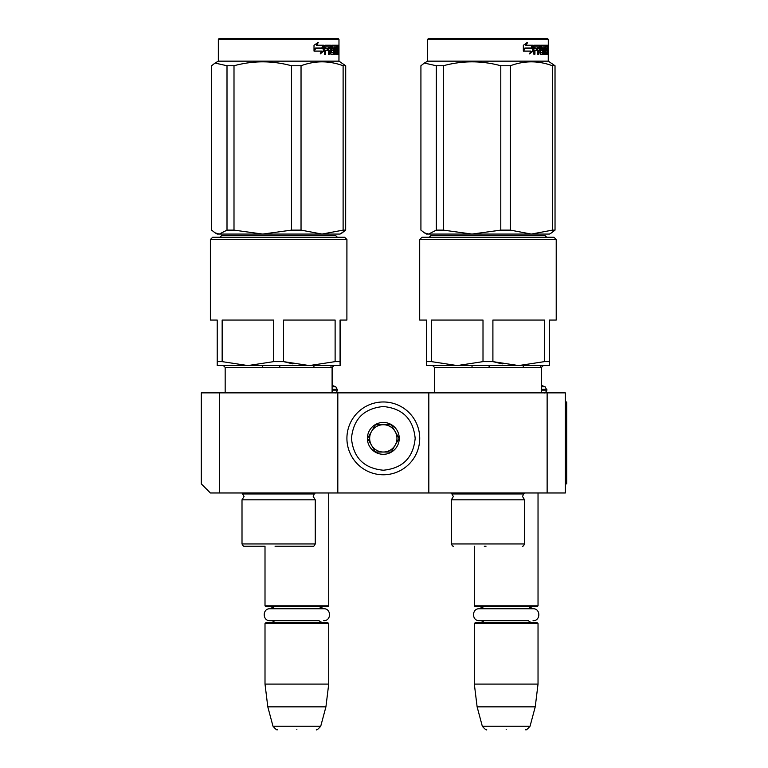 <?xml version="1.0" encoding="UTF-8"?>
<svg xmlns="http://www.w3.org/2000/svg" width="768" height="768" viewBox="0 0 768 768"><rect width="100%" height="100%" fill="white"/><g stroke="black" fill="none" stroke-linecap="round" stroke-linejoin="round"><path stroke-width="1.15" d="M219.504 492.979L210.403 492.979L201.302 483.878L201.302 392.87L219.504 392.87L219.504 492.979L428.822 492.979L428.822 392.87L565.334 392.87L565.334 492.979L428.822 492.979M219.504 392.87L428.822 392.87M547.133 392.87L547.133 492.979M337.814 492.979L337.814 392.87M332.102 385.421L335.789 386.755L337.584 390.144C336.47 392.39 335.558 393.302 334.858 392.87L335.088 392.87M546.902 390.144L541.421 390.144L541.459 392.87L541.421 367.392L541.459 385.43L545.107 386.755L546.902 390.144C545.789 392.39 544.877 393.302 544.176 392.87L544.397 392.87M265.008 546.221L244.32 546.221L265.008 546.221L265.008 605.827L328.714 605.827L328.714 492.979M265.008 605.827L265.92 606.739L327.802 606.739L328.714 605.827M265.008 623.578L265.92 622.666L327.802 622.666L328.714 623.578L265.008 623.578L265.008 684.096L328.714 684.096L328.714 623.578M325.92 706.848L320.726 726.23L272.995 726.23L267.802 706.848L325.92 706.848L328.714 684.096M296.861 729.6C271.747 729.6 271.747 729.6 296.861 729.6C321.974 729.6 321.974 729.6 296.861 729.6M474.326 546.221L474.326 605.827L538.032 605.827L538.032 492.979M474.326 605.827L475.238 606.739L537.12 606.739L538.032 605.827M474.326 623.578L475.238 622.666L537.12 622.666L538.032 623.578L474.326 623.578L474.326 684.096L538.032 684.096L538.032 623.578M535.238 706.848L530.045 726.23L482.314 726.23L477.12 706.848L535.238 706.848L538.032 684.096M506.179 729.6C481.066 729.6 481.066 729.6 506.179 729.6C531.293 729.6 531.293 729.6 506.179 729.6M545.107 386.755L541.421 386.755M540.326 367.392L540.326 365.568M523.248 367.392L523.248 365.568M489.101 367.392L489.101 365.568M472.022 367.392L472.022 365.568M335.789 386.755L332.102 386.755M331.008 367.392L331.008 365.568M313.939 367.392L313.939 365.568M279.782 367.392L279.782 365.568M262.714 367.392L262.714 365.568M419.722 438.374A36.403 36.403 0 0 0 383.318 401.971A36.403 36.403 0 0 0 346.915 438.374A36.403 36.403 0 0 0 383.318 474.778A36.403 36.403 0 0 0 419.722 438.374M415.171 438.374C413.28 419.03 402.662 408.413 383.318 406.522C363.974 408.413 353.357 419.03 351.466 438.374C353.357 457.718 363.965 468.336 383.318 470.227C402.662 468.346 413.28 457.728 415.171 438.374M399.245 438.374A15.926 15.926 0 0 0 383.318 422.448A15.926 15.926 0 0 0 367.392 438.374A15.926 15.926 0 0 0 383.318 454.301A15.926 15.926 0 0 0 399.245 438.374M399.082 438.374L391.2 424.723L375.437 424.723L367.555 438.374L375.437 452.026L391.2 452.026L399.082 438.374M371.491 445.2A13.651 13.651 0 0 1 371.491 431.549A13.651 13.651 0 0 0 383.318 452.026A13.651 13.651 0 0 0 395.136 431.549A13.651 13.651 0 0 0 371.491 431.549A13.651 13.651 0 0 1 383.318 424.723M395.136 431.549A13.651 13.651 0 0 1 383.318 452.026M323.251 622.666L320.4 621.859L319.027 620.669L269.99 620.669L274.694 620.669L273.283 621.888L270.47 622.666M269.99 620.669C262.301 621.034 262.301 608.371 269.99 608.746L323.731 608.746C331.421 608.371 331.421 621.034 323.731 620.669M532.57 622.666L529.824 621.926L528.346 620.669L479.309 620.669L484.013 620.669L482.563 621.907L479.789 622.666M479.309 620.669C471.619 621.034 471.619 608.371 479.309 608.746L533.05 608.746C540.739 608.371 540.739 621.034 533.05 620.669M273.686 361.632L247.92 365.568L222.154 361.632L222.154 320.064L273.686 320.064L273.686 361.632L283.584 361.632L292.915 363.917M344.621 237.254L212.659 237.254L210.384 239.53L346.896 239.53L346.896 320.064L346.934 239.53L344.621 237.254L346.934 239.53M210.384 239.53L210.384 320.064L217.21 320.064L217.21 365.568L309.35 365.568L283.584 361.632L283.584 320.064L335.117 320.064L335.117 361.632L309.35 365.568L340.109 365.568L340.109 361.632L335.117 361.632M222.154 361.632L217.21 361.632L217.21 364.166M278.64 546.221L312.998 546.221L278.64 546.221C308.371 546.221 308.371 546.221 278.64 546.221L275.05 546.221M244.282 546.221C243.725 546.586 242.966 545.827 242.006 543.946L315.264 543.946L315.264 499.814L242.006 499.814L244.051 496.541L242.006 492.979M219.936 237.254L221.76 235.43L335.558 235.43L337.382 237.254M340.07 364.166L340.07 320.064L346.896 320.064M309.35 365.568L333.926 365.568L309.35 365.568M338.016 38.4L338.928 39.312L218.342 39.312L219.254 38.4L338.064 38.4L338.976 39.312L338.976 61.152L218.342 61.152L215.04 63.062L227.002 65.75L227.002 230.122L234 230.122L262.685 234.067L291.475 230.122L301.037 230.122L322.032 234.067L219.322 234.067L227.002 230.122M227.002 65.75L234 65.75C253.162 60.547 272.323 60.547 291.475 65.75L301.037 65.75C315.062 60.547 329.088 60.547 343.114 65.75L345.677 65.75L345.677 230.122L340.109 234.067L322.032 234.067L343.114 230.122L345.677 230.122L342.058 232.915M345.677 230.122L345.715 65.75L338.928 61.152L338.976 39.312M215.222 232.915L217.21 234.067L219.322 234.067M215.04 63.062L211.603 65.75L211.603 230.122L215.04 232.819L219.283 234.067M234 65.75L234 230.122M291.475 65.75L291.475 230.122M301.037 65.75L301.037 230.122M343.114 65.75L343.114 230.122M323.846 51.005L320.246 53.914L321.456 51.091L314.342 51.091L315.725 48.317L322.618 48.317L323.846 45.226L323.846 51.005L323.165 51.005L323.165 46.954M320.573 53.155L323.165 51.005M317.654 42.355L316.339 45.226L316.915 45.226L318.259 42.355L314.016 45.274L314.016 51.091L315.571 48L314.016 50.026M315.571 48L322.483 48L323.597 45.226L316.915 45.226M321.821 48L322.915 45.226M336.355 50.275L336.355 48.595L337.238 48.595L337.238 50.275L335.856 50.275L336.403 50.275L336.48 52.502L335.856 52.502L337.68 52.502L337.738 45.226L338.534 45.226L338.611 45.926L337.738 45.926M332.65 50.275L331.786 49.574L332.112 45.226L337.43 45.226L337.43 46.906L335.856 46.906L336.48 46.906L336.403 48.595L335.856 48.595L336.355 48.595M332.112 50.275L333.475 50.275L333.168 48.595M330.499 52.234L333.475 52.502L333.475 50.275M331.334 52.502L330.413 52.234M331.2 52.234L331.2 45.926L330.413 45.926L330.413 46.925M330.413 50.275L330.413 48.595M328.387 54.192L329.328 54.192L329.328 50.275L328.56 50.275L328.387 54.192L328.387 46.906L325.094 46.906L325.805 46.906L325.632 48.595L324.922 48.595L328.003 48.595L328.003 50.275L324.922 50.275L325.632 50.275L325.632 54.192L324.547 54.192L324.547 45.926L325.008 45.226L330.854 45.226L331.2 45.926M327.638 50.275L327.638 48.595M328.56 50.275L330.499 50.275L330.854 54.192L334.003 54.192L333.84 53.482M331.882 48.595L334.003 48.595L334.282 53.482L333.437 53.482L333.437 52.502M332.582 48.317L332.582 47.184L331.786 47.184L332.698 46.906L331.882 46.906M332.582 47.184L334.685 46.906L334.685 54.192L335.29 54.192L335.29 46.906L334.685 46.906M337.104 52.502L337.872 54.192L336.077 54.192L335.856 46.906L335.29 46.906M338.006 53.482L337.738 50.275M338.4 54.192L338.006 50.275M337.872 54.192L337.498 53.482M338.611 54.192L338.381 50.554M338.4 48.461L338.611 50.554M338.486 49.507L337.738 49.507M338.611 48.461L338.611 45.926M338.88 46.358L338.822 47.501L338.851 46.358M337.834 45.926L337.91 45.226M334.282 53.482L334.003 54.192M336.845 46.906L336.845 45.226M328.704 46.906L329.472 46.906L328.704 46.906L328.56 48.595L329.328 48.595L329.472 46.906L330.355 46.906L330.499 48.595L328.56 48.595M338.006 46.906L338.4 48.595L337.738 46.906M336.547 46.906L336.547 45.226M330.979 45.926L331.306 45.226M330.067 45.226L330.413 45.926M324.547 54.192L324.922 50.275M327.254 50.275L327.254 48.595M324.922 48.595L325.094 46.906M333.437 53.482L333.168 54.192M337.104 53.482L336.979 54.192M338.755 47.155L338.755 45.552M338.803 47.155L338.784 45.552M210.422 320.064L217.21 320.064M340.109 364.166L340.109 365.568M340.109 320.064L340.109 361.632M332.15 385.43L332.15 367.392L225.168 367.392L223.354 365.568L217.248 365.568M345.715 65.75L338.976 61.152M483.005 361.632L457.238 365.568L431.472 361.632L431.472 320.064L483.005 320.064L483.005 361.632L492.902 361.632L502.234 363.917M553.939 237.254L421.978 237.254L419.702 239.53L556.214 239.53L556.214 320.064L556.253 239.53L553.939 237.254L556.253 239.53M419.702 239.53L419.702 320.064L426.528 320.064L426.528 365.568L432.672 365.568L426.566 365.568M431.472 361.632L426.528 361.632L426.528 364.166M484.282 546.221L486.019 546.221M453.6 546.221C453.043 546.586 452.285 545.827 451.325 543.946L524.582 543.946L524.582 499.814L451.325 499.814L453.37 496.541L451.325 492.979M429.254 237.254L431.078 235.43L544.877 235.43L546.701 237.254M426.528 365.568L549.389 365.568L549.427 361.632L544.435 361.632L518.669 365.568L492.902 361.632L492.902 320.064L544.435 320.064L544.435 361.632M556.214 320.064L549.389 320.064L549.427 365.568L543.245 365.568L541.421 367.392L434.486 367.392L432.672 365.568M547.334 38.4L548.246 39.312L427.661 39.312L428.573 38.4L547.382 38.4L548.285 39.312L548.285 61.152L427.661 61.152L424.358 63.062L436.32 65.75L436.32 230.122L443.318 230.122L472.003 234.067L500.794 230.122L510.355 230.122L531.35 234.067L428.63 234.067L436.32 230.122M549.427 234.067L551.587 232.819L549.427 234.067L531.35 234.067L552.432 230.122L554.995 230.122L551.366 232.915M436.32 65.75L443.318 65.75C462.48 60.547 481.632 60.547 500.794 65.75L510.355 65.75C524.381 60.547 538.406 60.547 552.432 65.75L554.995 65.75L555.034 230.122L551.414 232.915M555.034 230.122L555.034 65.75L548.246 61.152L548.285 39.312M424.541 232.915L426.528 234.067L428.63 234.067M424.358 63.062L420.922 65.75L420.922 230.122L424.358 232.819L428.602 234.067M443.318 65.75L443.318 230.122M500.794 65.75L500.794 230.122M510.355 65.75L510.355 230.122M552.432 65.75L552.432 230.122M533.165 51.005L529.565 53.914L530.774 51.091L523.651 51.091L525.043 48.317L531.936 48.317L533.165 45.226L533.165 51.005L532.483 51.005L532.483 46.954M529.891 53.155L532.483 51.005M526.973 42.355L525.658 45.226L526.234 45.226L527.578 42.355L523.334 45.274L523.334 51.091L524.89 48L523.334 50.026M524.89 48L531.802 48L532.915 45.226L526.234 45.226M531.139 48L532.234 45.226M545.674 50.275L545.674 48.595L546.557 48.595L546.557 50.275L545.174 50.275L545.722 50.275L545.798 52.502L545.174 52.502L546.998 52.502L547.056 45.226L547.843 45.226L547.93 45.926L547.056 45.926M541.958 50.275L541.094 49.574L541.43 45.226L546.749 45.226L546.749 46.906L545.174 46.906L545.798 46.906L545.722 48.595L545.174 48.595L545.674 48.595M541.43 50.275L542.794 50.275L542.794 52.502L539.722 52.234M539.818 52.234L540.518 52.234L540.518 45.926L539.722 45.926L539.722 46.925M539.722 50.275L539.722 48.595M537.706 54.192L538.637 54.192L538.637 50.275L537.878 50.275L537.706 54.192L537.706 46.906L534.413 46.906L535.123 46.906L534.95 48.595L534.24 48.595L537.322 48.595L537.322 50.275L534.24 50.275L534.95 50.275L534.95 54.192L533.856 54.192L533.856 45.926L534.326 45.226L540.173 45.226L540.518 45.926M536.957 50.275L536.957 48.595M537.878 50.275L539.818 50.275L540.173 54.192L543.322 54.192L543.158 53.482M541.2 48.595L543.322 48.595L543.6 53.482L542.755 53.482L542.755 52.502M542.755 50.275L542.486 48.595M541.891 48.317L541.891 47.184L541.094 47.184L542.016 46.906L541.2 46.906M541.891 47.184L544.003 46.906L544.003 54.192L544.608 54.192L544.608 46.906L544.003 46.906M546.422 52.502L547.19 54.192L545.395 54.192L545.174 46.906L544.608 46.906M547.325 53.482L547.056 50.275M547.718 54.192L547.325 50.275M547.19 54.192L546.816 53.482M547.93 54.192L547.69 50.554M547.718 48.461L547.93 50.554M547.805 49.507L547.056 49.507M547.93 48.461L547.93 45.926M548.198 46.358L548.131 47.501L548.17 46.358M547.142 45.926L547.229 45.226M543.6 53.482L543.322 54.192M546.163 46.906L546.163 45.226M538.022 46.906L538.79 46.906L538.022 46.906L537.878 48.595L538.637 48.595L538.79 46.906L539.674 46.906L539.818 48.595L537.878 48.595M547.325 46.906L547.718 48.595L547.056 46.906M545.866 46.906L545.866 45.226M540.298 45.926L540.624 45.226M539.386 45.226L539.722 45.926M533.856 54.192L534.24 50.275M536.573 50.275L536.573 48.595M534.24 48.595L534.413 46.906M542.755 53.482L542.486 54.192M546.422 53.482L546.288 54.192M548.074 47.155L548.074 45.552M548.122 47.155L548.102 45.552M419.741 320.064L426.528 320.064M549.427 320.064L549.427 361.632M555.034 65.75L548.285 61.152M565.334 401.971L566.698 401.971L566.698 483.878L565.334 483.878M546.902 389.328L541.421 389.328M337.584 390.144L332.102 390.144M337.584 389.328L332.102 389.328M315.264 499.814L313.219 496.541L314.285 493.958L242.986 493.958M334.282 49.296L333.437 49.296M524.582 499.814L522.538 496.541L523.603 493.958L452.304 493.958M543.6 49.296L542.755 49.296M319.027 608.746L320.506 607.478L323.251 606.739M274.694 608.746L273.245 607.498L270.47 606.739M267.802 706.848L265.008 684.096M272.995 726.23C275.818 729.408 277.277 730.531 277.392 729.6M320.726 726.23C317.904 729.408 316.445 730.531 316.33 729.6M528.346 608.746L529.824 607.478L532.57 606.739M484.013 608.746L482.525 607.478L479.789 606.739M477.12 706.848L474.326 684.096M482.314 726.23C485.126 729.408 486.595 730.531 486.71 729.6M530.045 726.23C527.222 729.408 525.763 730.531 525.648 729.6M315.264 543.946C314.314 545.827 313.555 546.586 312.998 546.221M242.006 543.946L242.006 499.814M314.285 493.958L315.264 492.979M335.52 235.43L337.334 237.254M332.102 392.87L332.102 367.392L333.926 365.568M225.168 392.87L225.168 367.392M340.07 234.067L342.23 232.819M218.342 39.312L218.342 61.152M332.15 367.392L333.965 365.568M332.15 392.87L332.15 390.144M524.582 543.946C523.622 545.827 522.864 546.586 522.307 546.221M451.325 543.946L451.325 499.814M523.603 493.958L524.582 492.979M544.838 235.43L546.653 237.254M434.486 392.87L434.486 367.392M427.661 39.312L427.661 61.152M541.459 367.392L543.283 365.568"/></g></svg>
